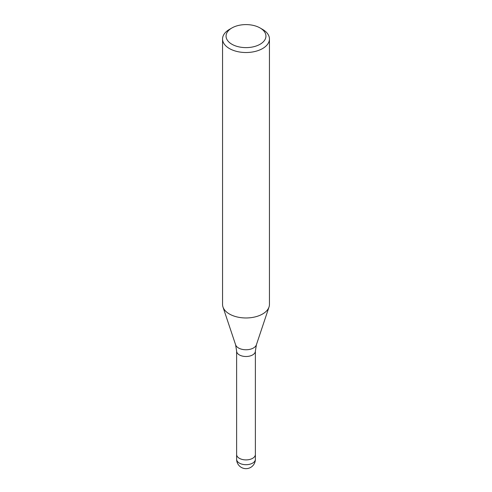 <?xml version="1.0" encoding="UTF-8"?>
<svg xmlns="http://www.w3.org/2000/svg" width="492" height="492" viewBox="0 0 492 492"><rect width="100%" height="100%" fill="white"/><g stroke="black" fill="none" stroke-linecap="round" stroke-linejoin="round"><path stroke-width="0.74" d="M255.379 454.43A9.379 5.418 180 0 1 255.379 454.491A9.379 5.418 180 0 1 252.63 458.316A9.379 5.418 180 0 1 242.408 459.491A9.379 5.418 180 0 1 236.621 454.491A9.379 5.418 180 0 1 236.621 454.43M260.096 27.97L262.58 29.409A23.45 13.542 180 0 1 269.45 38.979A23.45 13.542 180 0 1 262.58 48.554A23.45 13.542 180 0 1 237.027 51.488A23.45 13.542 180 0 1 222.55 38.979A23.45 13.542 180 0 1 229.42 29.409L231.904 27.97A19.932 11.507 180 0 1 260.096 27.97A19.932 11.507 180 0 1 260.096 44.249A19.932 11.507 180 0 1 231.904 44.249A19.932 11.507 180 0 1 231.904 27.97L229.42 29.409M269.45 38.979L269.45 304.431A23.45 13.542 180 0 1 262.58 314.007A23.45 13.542 180 0 1 237.027 316.94A23.45 13.542 180 0 1 222.55 304.431L222.55 38.979M269.026 306.996A23.45 13.536 180 0 1 262.58 314.007M255.379 459.276A9.379 5.418 180 0 1 252.636 463.107A9.379 5.418 180 0 1 248.429 464.509A9.379 5.418 180 0 1 236.621 459.276A9.379 9.379 0 0 0 250.692 467.4A9.379 9.379 0 0 0 255.379 459.276L255.379 454.491A9.379 5.418 180 0 1 248.429 459.719A9.379 5.418 180 0 1 236.621 454.491L236.621 351.091L235.613 344.812L223.005 307.094M235.613 344.812A10.578 6.107 180 0 0 242.9 349.498A10.578 6.107 180 0 0 253.478 347.973A10.578 6.107 180 0 0 256.387 344.812L255.379 351.091A9.379 5.418 180 0 1 252.63 354.923A9.379 5.418 180 0 1 242.408 356.091A9.379 5.418 180 0 1 236.621 351.091M256.387 344.812L268.995 307.094M255.379 454.491L255.379 351.091M236.621 459.276L236.621 454.491"/></g></svg>
